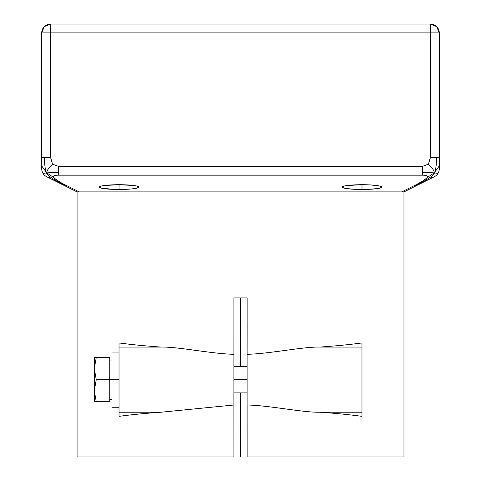<?xml version="1.0" encoding="UTF-8"?>
<svg xmlns="http://www.w3.org/2000/svg" width="481" height="481" viewBox="0 0 481 481"><rect width="100%" height="100%" fill="white"/><g stroke="black" fill="none" stroke-linecap="round" stroke-linejoin="round"><path stroke-width="0.72" d="M233.892 379.647L247.126 379.647L233.892 379.647M233.874 394.005L233.892 422.216M233.892 439.532L233.892 456.95L77.074 456.95L77.074 191.907L77.074 456.95L233.892 456.95L233.88 405.002L233.892 456.95M240.518 456.95L240.518 392.899L240.518 456.95M240.518 366.396L240.518 297.925L240.518 366.396M247.138 345.863L247.144 322.883L247.138 345.863M247.138 412.211L247.138 413.432L247.138 412.211M247.126 354.287L247.126 405.002L247.126 354.287M247.144 297.925L247.132 354.287L247.144 297.925L233.892 297.925L233.88 405.002L161.135 412.217L233.88 405.002L233.886 354.287C211.971 353.902 177.573 346.603 161.135 347.078C145.641 346.007 131.902 344.667 119.907 343.055L119.023 343.055L119.907 343.055C131.902 344.667 145.641 346.007 161.135 347.078C177.573 346.603 211.971 353.902 233.886 354.287L233.892 297.925L247.144 297.925M403.962 456.95L247.144 456.95L247.132 405.002L247.144 456.95L403.962 456.95L403.962 191.907L403.962 456.95M247.132 405.002C269.065 405.387 303.487 412.692 319.901 412.217C335.395 413.281 349.134 414.622 361.129 416.239L361.977 416.239L361.977 412.217L319.901 412.217C303.487 412.692 269.065 405.387 247.132 405.002M361.129 343.055C349.134 344.667 335.395 346.007 319.901 347.078C303.295 346.609 269.348 353.89 247.132 354.287C269.348 353.89 303.295 346.609 319.901 347.078L361.977 347.078L361.977 412.217L319.901 412.217C335.395 413.281 349.134 414.622 361.129 416.239L361.977 416.239L361.977 347.078L319.901 347.078C335.395 346.007 349.134 344.667 361.129 343.055L361.977 343.055L361.977 347.078L361.977 343.055L361.129 343.055M119.907 416.239C131.902 414.622 145.641 413.281 161.135 412.217L119.023 412.217L119.023 347.078L161.135 347.078L119.023 347.078L119.023 343.055L119.023 416.239L119.907 416.239C131.902 414.622 145.641 413.281 161.135 412.217L119.023 412.217L119.023 416.239L119.907 416.239M119.023 407.257L111.953 407.257L111.953 379.647L119.023 379.647L111.953 379.647L111.953 352.038L119.023 352.038M109.746 360.035L111.953 360.035L111.953 379.647L109.746 379.647L111.953 379.647M109.746 379.647L109.746 401.731L109.746 379.647L96.26 379.647L94.288 390.692L96.26 401.731L109.746 401.731L94.288 401.731L94.288 368.602L96.26 379.647L94.288 390.692L94.288 401.731L96.26 401.731L94.288 390.692L94.288 368.602L96.26 379.647L109.746 379.647L109.746 357.557L109.746 379.647M96.26 357.557L94.288 368.602L94.288 357.557L96.26 357.557L94.288 368.602L94.288 357.557L109.746 357.557L96.26 357.557M77.062 191.907L62.037 184.397A8.832 8.526 -63.4 0 0 62.41 184.572A8.832 8.526 -63.4 0 0 63.167 184.86A8.832 8.526 -63.4 0 0 63.558 184.981A8.832 8.526 -63.4 0 0 63.955 185.077C51.882 178.571 46.146 174.501 46.747 172.877L58.586 172.27L58.586 166.414L422.414 166.414L422.414 172.27L434.253 172.877L430.543 178.613L434.403 176.683L403.974 191.907L401.761 191.907L415.013 185.275A8.832 8.526 63.4 0 0 415.422 185.281A8.832 8.526 63.4 0 0 416.239 185.221A8.832 8.526 63.4 0 0 416.648 185.167A8.832 8.526 63.4 0 0 417.045 185.089A8.832 8.526 63.4 0 0 417.442 184.987A8.832 8.526 63.4 0 0 417.839 184.872A8.832 8.526 63.4 0 0 418.596 184.578A8.832 8.526 63.4 0 0 418.969 184.409L403.974 191.907L240.518 191.907L401.761 191.907L415.013 185.275C420.352 182.78 424.332 180.261 426.948 177.705C428.18 176.022 426.671 175.18 422.414 175.18L58.586 175.18C54.329 175.18 52.82 176.022 54.052 177.705C56.674 180.255 60.648 182.774 65.987 185.269L79.275 191.907L240.518 191.907L77.062 191.913L46.603 176.683L62.037 184.397A8.832 8.526 -63.4 0 0 62.41 184.572A8.832 8.526 -63.4 0 0 63.167 184.86A8.832 8.526 -63.4 0 0 63.558 184.981A8.832 8.526 -63.4 0 0 63.955 185.077A8.832 8.526 -63.4 0 0 64.358 185.155A8.832 8.526 -63.4 0 0 64.761 185.215A8.832 8.526 -63.4 0 0 65.578 185.269A8.832 8.526 -63.4 0 0 65.987 185.269L79.275 191.907L77.074 191.907M361.995 184.68L370.623 184.92L379.906 186.045L381.872 187.091L379.906 188.137L377.537 188.594L366.42 189.442L357.569 189.442L346.452 188.594L344.083 188.137L342.117 187.091L344.083 186.045L346.452 185.588L361.995 184.68L361.995 189.502C374.044 189.352 380.669 188.552 381.872 187.091C380.669 185.63 374.044 184.824 361.995 184.68C349.946 184.824 343.32 185.63 342.117 187.091C343.32 188.552 349.946 189.352 361.995 189.502L361.995 184.68M119.041 184.68L134.584 185.588L136.953 186.045L138.919 187.091L136.953 188.137L131.433 188.973L114.616 189.442L101.13 188.137L99.164 187.091L101.13 186.045L103.499 185.588L119.041 184.68L119.041 189.502C131.091 189.352 137.716 188.552 138.919 187.091C137.716 185.63 131.091 184.824 119.041 184.68C106.992 184.824 100.367 185.63 99.164 187.091C100.367 188.552 106.992 189.352 119.041 189.502L119.041 184.68M46.747 172.877L50.463 178.613L46.747 172.877L43.037 173.425A8.832 8.832 0 0 0 46.603 176.683A8.832 8.832 0 0 1 43.037 173.425L46.747 172.877L41.721 165.927L41.721 168.777A8.832 8.832 0 0 0 43.037 173.425A8.832 8.832 0 0 1 41.937 170.731A8.832 8.832 0 0 0 42.063 171.224A8.832 8.832 0 0 1 41.721 168.777L41.721 165.927L46.747 172.877C45.491 171.549 44.673 166.384 44.306 157.371L41.721 157.371L41.721 165.927L41.721 32.882L41.721 157.371L44.306 157.371C44.673 166.384 45.491 171.549 46.747 172.877C46.465 171.176 48.407 168.272 52.561 164.153L50.553 157.371L44.306 157.371L50.553 157.371L52.561 164.153C48.407 168.272 46.465 171.176 46.747 172.877L54.052 177.705C52.82 176.022 54.329 175.18 58.586 175.18L58.586 172.27L46.747 172.877C46.146 174.501 51.882 178.571 63.955 185.077A8.832 8.526 -63.4 0 0 64.358 185.155A8.832 8.526 -63.4 0 0 64.761 185.215A8.832 8.526 -63.4 0 0 65.578 185.269A8.832 8.526 -63.4 0 0 65.987 185.269C59.265 181.908 55.285 179.383 54.052 177.705L46.747 172.877M58.586 166.414L52.561 164.153L58.586 166.414L422.414 166.414L422.414 175.18L58.586 175.18L58.586 166.414M437.963 173.425A8.832 8.832 0 0 1 437.415 174.206A8.832 8.832 0 0 1 437.403 174.224A8.832 8.832 0 0 1 434.403 176.683A8.832 8.832 0 0 0 437.963 173.425L434.253 172.877C434.535 171.182 432.593 168.272 428.439 164.153L422.414 166.414L428.439 164.153C432.593 168.272 434.535 171.182 434.253 172.877C435.509 171.549 436.327 166.384 436.694 157.371L430.447 157.371L428.439 164.153L430.447 157.371L430.447 32.882L439.279 32.882L439.279 157.371L436.694 157.371C436.327 166.384 435.509 171.549 434.253 172.877L439.279 165.927L439.279 157.371L439.279 165.927L434.253 172.877L437.963 173.425A8.832 8.832 0 0 0 439.279 168.783L439.279 165.927L439.279 168.783A8.832 8.832 0 0 1 438.431 172.565A8.832 8.832 0 0 0 438.804 171.651A8.832 8.832 0 0 1 438.431 172.565M434.253 172.877C434.854 174.501 429.118 178.571 417.045 185.089A8.832 8.526 63.4 0 0 417.442 184.987A8.832 8.526 63.4 0 0 417.839 184.872A8.832 8.526 63.4 0 0 418.596 184.578A8.832 8.526 63.4 0 0 418.969 184.409L430.543 178.613L434.253 172.877L426.948 177.705C425.715 179.389 421.735 181.914 415.013 185.275A8.832 8.526 63.4 0 0 415.422 185.281A8.832 8.526 63.4 0 0 416.239 185.221A8.832 8.526 63.4 0 0 416.648 185.167A8.832 8.526 63.4 0 0 417.045 185.089C429.118 178.571 434.854 174.501 434.253 172.877L422.414 172.27L422.414 175.18C426.671 175.18 428.18 176.022 426.948 177.705L434.253 172.877M415.013 185.275L421.524 181.782M425.553 179.088L426.004 178.704M426.575 178.156L426.948 177.705M422.414 166.414L428.439 164.153L422.414 166.414M439.279 157.371L430.447 157.371L430.447 32.882L50.553 32.882L50.553 157.371L50.553 32.882L44.306 32.882L50.553 32.882L50.553 26.635L50.553 32.882L430.447 32.882L430.447 24.05L436.694 26.635A8.832 8.832 0 0 0 430.447 24.05L430.447 32.882L439.279 32.882L439.279 157.371M41.721 32.882L44.306 32.882L41.721 32.882L44.306 26.635L50.553 24.05L50.553 26.635L50.553 24.05A8.832 8.832 0 0 0 41.721 32.882M439.279 32.882A8.832 8.832 0 0 0 436.694 26.635L439.279 32.882M50.553 24.05L430.447 24.05L50.553 24.05M247.126 366.396L233.892 366.396M247.126 392.899L233.892 392.899M111.953 399.26L109.746 399.26"/></g></svg>
